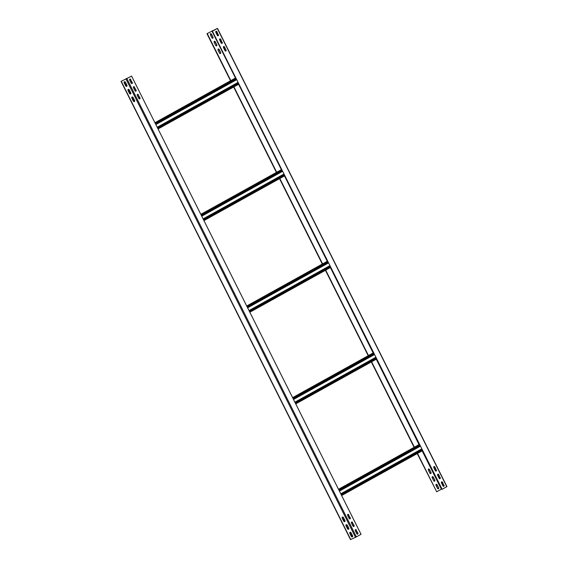 <?xml version="1.0" encoding="UTF-8"?>
<svg xmlns="http://www.w3.org/2000/svg" width="568" height="568" viewBox="0 0 568 568"><rect width="100%" height="100%" fill="white"/><g stroke="black" fill="none" stroke-linecap="round" stroke-linejoin="round"><path stroke-width="0.85" d="M353.736 526.6A0.937 0.639 65.5 0 0 353.772 525.528L352.316 522.624L354.056 525.393A0.937 0.639 -114.5 0 1 352.941 526.011L351.486 523.114A0.937 0.639 65.5 0 1 352.6 522.496M121.048 81.38L131.584 76.084L361.042 534.303L355.518 537.321L350.506 539.6L121.048 81.38L131.584 76.084M355.348 529.674A0.937 0.639 -114.5 0 1 356.143 530.264L357.883 533.033A0.937 0.639 -114.5 0 1 356.768 533.65L355.312 530.746A0.937 0.639 65.5 0 1 356.427 530.129M357.556 534.232A0.937 0.639 65.5 0 0 357.591 533.16L356.143 530.264M351.521 522.042A0.937 0.639 -114.5 0 1 352.316 522.624M347.701 514.402A0.937 0.639 -114.5 0 1 348.489 514.984L350.229 517.76A0.937 0.639 -114.5 0 1 349.114 518.378L347.666 515.474A0.937 0.639 65.5 0 1 348.78 514.856M349.909 518.96A0.937 0.639 65.5 0 0 349.945 517.888L348.489 514.984M137.364 94.373A0.937 0.639 -114.5 0 1 138.159 94.955L139.898 97.724A0.937 0.639 -114.5 0 1 138.777 98.342L137.328 95.445A0.937 0.639 65.5 0 1 138.443 94.828M139.572 98.931A0.937 0.639 65.5 0 0 139.607 97.859L138.159 94.955M133.537 86.734A0.937 0.639 -114.5 0 1 134.332 87.316L136.071 90.092A0.937 0.639 -114.5 0 1 134.957 90.71L133.501 87.806A0.937 0.639 65.5 0 1 134.616 87.188M135.752 91.292A0.937 0.639 65.5 0 0 135.787 90.22L134.332 87.316M129.717 79.094A0.937 0.639 -114.5 0 1 130.505 79.683L132.245 82.452A0.937 0.639 -114.5 0 1 131.13 83.07L129.681 80.166A0.937 0.639 65.5 0 1 130.796 79.548M131.925 83.652A0.937 0.639 65.5 0 0 131.961 82.58L130.505 79.683M351.301 536.341L349.845 533.437A0.937 0.689 61 0 1 351.102 532.862L352.558 535.766A0.937 0.689 61 0 1 351.301 536.341L351.549 536.199A0.937 0.689 -119 0 0 352.501 536.788M347.474 528.702L346.019 525.805A0.937 0.689 61 0 1 347.282 525.23L348.731 528.126A0.937 0.689 61 0 1 347.474 528.702L347.73 528.567A0.937 0.689 -119 0 0 348.674 529.149M343.647 521.069L342.199 518.165A0.937 0.689 61 0 1 343.455 517.59L344.911 520.494A0.937 0.689 61 0 1 343.647 521.069L343.903 520.927A0.937 0.689 -119 0 0 344.854 521.516M133.31 101.033L131.861 98.136A0.937 0.689 61 0 1 133.118 97.561L134.573 100.458A0.937 0.689 61 0 1 133.31 101.033L133.565 100.898A0.937 0.689 -119 0 0 134.517 101.48M129.49 93.401L128.034 90.497A0.937 0.689 61 0 1 129.291 89.921L130.746 92.825A0.937 0.689 61 0 1 129.49 93.401L129.738 93.258A0.937 0.689 -119 0 0 130.69 93.848M125.663 85.761L124.207 82.857A0.937 0.689 61 0 1 125.471 82.282L126.92 85.186A0.937 0.689 61 0 1 125.663 85.761L125.918 85.619A0.937 0.689 -119 0 0 126.863 86.208M350.158 532.28A0.937 0.689 -119 0 0 350.101 533.302L351.549 536.199M346.331 524.64A0.937 0.689 -119 0 0 346.274 525.663L347.73 528.567M342.504 517.001A0.937 0.689 -119 0 0 342.447 518.023L343.903 520.927M132.166 96.972A0.937 0.689 -119 0 0 132.11 97.994L133.565 100.898M128.347 89.332A0.937 0.689 -119 0 0 128.29 90.355L129.738 93.258M124.52 81.7A0.937 0.689 -119 0 0 124.463 82.722L125.918 85.619M352.124 536.717A0.937 0.639 65.5 0 0 352.16 535.645L350.953 532.628M350.286 532.266A0.937 0.639 -114.5 0 1 350.704 532.741M348.298 529.078A0.937 0.639 65.5 0 0 348.333 528.006L347.126 524.995M346.459 524.626A0.937 0.639 -114.5 0 1 346.878 525.109M344.471 521.445A0.937 0.639 65.5 0 0 344.506 520.373L343.306 517.356M342.639 516.994A0.937 0.639 -114.5 0 1 343.058 517.469M134.133 101.409A0.937 0.639 65.5 0 0 134.176 100.337L132.969 97.327M132.301 96.958A0.937 0.639 -114.5 0 1 132.72 97.433M130.313 93.777A0.937 0.639 65.5 0 0 130.349 92.705L129.142 89.687M128.474 89.318A0.937 0.639 -114.5 0 1 128.893 89.801M126.486 86.137A0.937 0.639 65.5 0 0 126.522 85.065L125.315 82.048M124.655 81.685A0.937 0.639 -114.5 0 1 125.074 82.161M126.146 78.569L126.344 78.952M352.515 535.688A0.937 0.639 -114.5 0 1 352.046 536.717M348.688 528.048A0.937 0.639 -114.5 0 1 348.219 529.078M344.868 520.409A0.937 0.639 -114.5 0 1 344.393 521.445M134.531 100.38A0.937 0.639 -114.5 0 1 134.062 101.409M130.704 92.74A0.937 0.639 -114.5 0 1 130.235 93.777M126.884 85.108A0.937 0.639 -114.5 0 1 126.408 86.137M222.237 42.273A0.937 0.639 65.5 0 1 221.122 42.891L219.667 39.994A0.937 0.639 -114.5 0 1 220.782 39.377L221.946 42.408A0.937 0.639 -114.5 0 1 221.91 43.48M230.53 80.77L206.958 33.697L217.04 28.62L212.396 31.219L442.138 489.304L212.396 31.219M218.41 34.641A0.937 0.639 65.5 0 1 217.296 35.259L215.84 32.355A0.937 0.639 -114.5 0 1 216.955 31.737L218.126 34.769A0.937 0.639 -114.5 0 1 218.091 35.841M218.126 34.769L216.671 31.865A0.937 0.639 65.5 0 0 215.875 31.283M221.946 42.408L220.498 39.504A0.937 0.639 65.5 0 0 219.702 38.922M226.057 49.913A0.937 0.639 65.5 0 1 224.942 50.531L223.494 47.627A0.937 0.639 -114.5 0 1 224.608 47.009L225.773 50.041A0.937 0.639 -114.5 0 1 225.737 51.113M225.773 50.041L224.317 47.144A0.937 0.639 65.5 0 0 223.529 46.555M436.394 469.942A0.937 0.639 65.5 0 1 435.28 470.567L433.824 467.663A0.937 0.639 -114.5 0 1 434.939 467.045L436.11 470.077A0.937 0.639 -114.5 0 1 436.075 471.149M436.11 470.077L434.655 467.173A0.937 0.639 65.5 0 0 433.867 466.591M440.221 477.581A0.937 0.639 65.5 0 1 439.107 478.199L437.651 475.295A0.937 0.639 -114.5 0 1 438.766 474.678L439.937 477.709A0.937 0.639 -114.5 0 1 439.895 478.781M439.937 477.709L438.482 474.812A0.937 0.639 65.5 0 0 437.687 474.223M444.041 485.221A0.937 0.639 65.5 0 1 442.926 485.839L441.478 482.935A0.937 0.639 -114.5 0 1 442.593 482.317L443.757 485.349A0.937 0.639 -114.5 0 1 443.722 486.421M443.757 485.349L442.302 482.445A0.937 0.639 65.5 0 0 441.514 481.863M446.782 486.684L442.138 489.304M206.958 33.697L217.288 28.478L212.68 31.084M215.954 31.283A0.937 0.689 61 0 1 216.451 31.801L217.899 34.698A0.937 0.689 61 0 1 217.785 35.777M219.78 38.922A0.937 0.689 61 0 1 220.27 39.433L221.726 42.337A0.937 0.689 61 0 1 221.605 43.409M223.607 46.555A0.937 0.689 61 0 1 224.097 47.073L225.553 49.977A0.937 0.689 61 0 1 225.432 51.049M433.938 466.591A0.937 0.689 61 0 1 434.435 467.102L435.89 470.006A0.937 0.689 61 0 1 435.77 471.078M437.765 474.223A0.937 0.689 61 0 1 438.262 474.741L439.71 477.645A0.937 0.689 61 0 1 439.596 478.717M441.592 481.863A0.937 0.689 61 0 1 442.081 482.381L443.537 485.278A0.937 0.689 61 0 1 443.416 486.357M441.655 489.048L436.7 491.781L417.494 453.427M417.217 453.576L436.7 491.781M414.093 447.343L371.33 361.937M368.206 355.696L325.436 270.29M322.312 264.056L279.541 178.65M276.417 172.409L233.654 87.003M211.232 34.35L211.523 34.222A0.937 0.639 -114.5 0 0 210.409 34.84L211.857 37.736A0.937 0.639 65.5 0 0 212.972 37.119L211.232 34.35A0.937 0.639 65.5 0 0 210.444 33.768M212.688 37.254A0.937 0.639 -114.5 0 1 212.652 38.326M215.059 41.989L215.343 41.855A0.937 0.639 -114.5 0 0 214.399 41.308A0.937 0.639 -114.5 0 1 214.399 41.308A0.937 0.639 -114.5 0 0 214.228 42.472L215.684 45.376A0.937 0.639 65.5 0 0 216.799 44.758L215.059 41.989A0.937 0.639 65.5 0 0 214.264 41.4M216.514 44.886A0.937 0.639 -114.5 0 1 216.479 45.958M218.886 49.622L219.17 49.494A0.937 0.639 -114.5 0 0 218.055 50.112L219.511 53.016A0.937 0.639 65.5 0 0 220.625 52.398L218.886 49.622A0.937 0.639 65.5 0 0 218.091 49.04M220.334 52.526A0.937 0.639 -114.5 0 1 220.299 53.598M429.223 469.658L429.507 469.523A0.937 0.639 -114.5 0 0 428.393 470.141L429.841 473.045A0.937 0.639 65.5 0 0 430.963 472.427L429.223 469.658A0.937 0.639 65.5 0 0 428.428 469.069M430.672 472.555A0.937 0.639 -114.5 0 1 430.636 473.627M433.043 477.29L433.327 477.163A0.937 0.639 -114.5 0 0 432.212 477.78L433.668 480.684A0.937 0.639 65.5 0 0 434.783 480.066L433.043 477.29A0.937 0.639 65.5 0 0 432.248 476.708M434.499 480.194A0.937 0.639 -114.5 0 1 434.463 481.266M436.87 484.93L437.154 484.795A0.937 0.639 -114.5 0 0 436.039 485.42L437.495 488.317A0.937 0.639 65.5 0 0 438.61 487.699L436.87 484.93A0.937 0.639 65.5 0 0 436.075 484.348M438.318 487.834A0.937 0.639 -114.5 0 1 438.283 488.906M414.37 447.186L371.6 361.781M368.476 355.547L325.712 270.141M322.589 263.9L279.818 178.494M276.694 172.26L233.931 86.854M230.8 80.613L207.242 33.569M211.523 34.222L212.972 37.119M215.343 41.855L216.799 44.758M219.17 49.494L220.625 52.398M429.507 469.523L430.963 472.427M433.327 477.163L434.783 480.066M437.154 484.795L438.61 487.699M340.779 493.833L421.598 448.983M294.884 402.187L375.704 357.343M329.823 265.717L249.004 310.568L329.816 265.696M203.103 218.9L283.922 174.056M157.208 127.26L238.027 82.41M356.377 536.888L126.92 78.675M126.061 79.108L355.518 537.321M350.712 539.522L121.254 81.302M217.345 28.499L446.803 486.712M212.425 31.197L212.233 30.814M211.907 30.977L235.464 78.029M238.588 84.263L281.359 169.669M284.483 175.91L327.246 261.315M330.377 267.549L373.14 352.955M376.264 359.196L419.035 444.602M422.159 450.836L441.364 489.197M338.89 490.063L419.709 445.213M420.015 445.823L339.195 490.674M419.383 444.566L338.563 489.417M338.5 489.289L419.319 444.439L338.5 489.289M339.408 491.107L420.235 446.256L339.408 491.107M341.027 494.337L421.854 449.494M421.605 449.004L340.786 493.855M422.159 450.105L341.332 494.948M341.624 495.523L422.443 450.68L341.624 495.53M292.996 398.416L373.815 353.573M374.12 354.183L293.301 399.027M373.495 352.927L292.676 397.77M292.612 397.643L373.432 352.799L292.612 397.643M293.521 399.46L374.34 354.617L293.521 399.46M295.14 402.698L375.959 357.847M375.718 357.364L294.899 402.208M376.264 358.458L295.445 403.308M295.729 403.883L376.556 359.033L295.736 403.883M247.108 306.777L327.928 261.926M328.233 262.537L247.414 307.387M327.601 261.28L246.782 306.131M246.718 306.003L327.537 261.152L246.718 306.003M247.627 307.82L328.446 262.97L247.627 307.82M249.245 311.051L330.065 266.207M330.37 266.818L249.551 311.662M249.842 312.237L330.661 267.393L249.842 312.244M201.214 215.13L282.033 170.286M282.339 170.897L201.519 215.741M281.714 169.64L200.887 214.484M200.823 214.356L281.65 169.512L200.823 214.356M201.739 216.174L282.559 171.33L201.739 216.174M203.358 219.411L284.178 174.561M283.936 174.078L203.11 218.921M284.483 175.171L203.663 220.022M203.947 220.597L284.767 175.746L203.947 220.597M155.32 123.49L236.146 78.64M236.451 79.25L155.625 124.101M235.819 77.993L155 122.844M154.936 122.716L235.755 77.866L154.936 122.716M155.845 124.534L236.664 79.683L155.845 124.534M157.464 127.764L238.283 82.921M238.042 82.431L157.222 127.282M238.588 83.531L157.769 128.375M158.06 128.95L238.879 84.107L158.06 128.95M217.494 28.4L446.952 486.62"/></g></svg>
